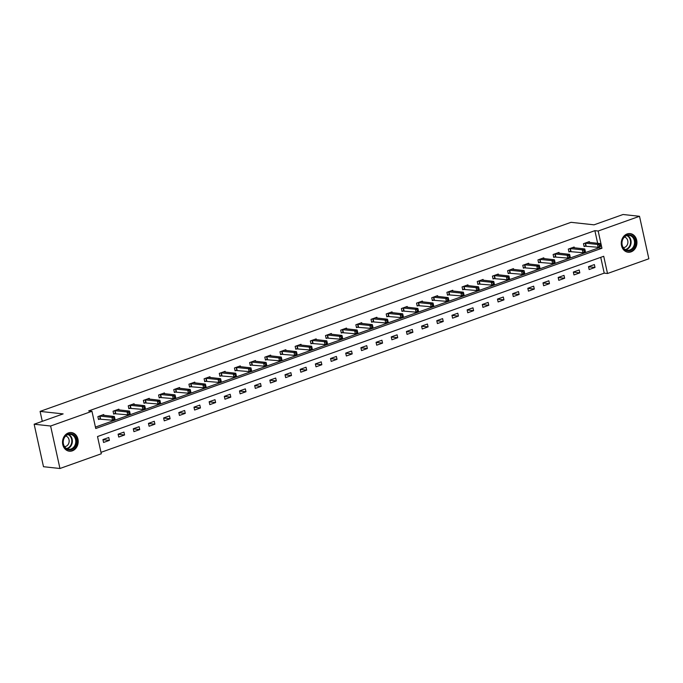 <?xml version="1.0" encoding="UTF-8"?>
<svg xmlns="http://www.w3.org/2000/svg" width="683" height="683" viewBox="0 0 683 683"><rect width="100%" height="100%" fill="white"/><g stroke="black" fill="none" stroke-linecap="round" stroke-linejoin="round"><path stroke-width="1.02" d="M68.394 432.928A9.374 7.82 -83.8 0 1 71.373 432.57A9.374 7.82 -83.8 0 1 78.186 440.936A9.374 7.82 -83.8 0 1 72.33 450.84A9.374 7.82 -83.8 0 1 69.35 451.198A9.374 7.82 -83.8 0 1 62.537 442.832A9.374 7.82 -83.8 0 1 68.394 432.928M627.131 233.945A9.374 7.82 -83.8 0 1 630.11 233.586A9.374 7.82 -83.8 0 1 636.923 241.961A9.374 7.82 -83.8 0 1 631.075 251.856A9.374 7.82 -83.8 0 1 628.087 252.223A9.374 7.82 -83.8 0 1 621.282 243.848A9.374 7.82 -83.8 0 1 627.131 233.945M648.85 258.78L607.511 273.499L603.721 256.279L97.507 436.548L101.297 453.777L59.95 468.495L50.61 426.013L91.957 411.286L95.74 428.514L601.954 248.236L598.171 231.016L639.51 216.289L648.85 258.78M100.982 452.351L604.216 273.14L607.511 273.499M50.61 426.013L34.15 424.22L43.49 466.711L59.95 468.495M34.15 424.22L63.135 413.898L40.092 411.397L42.278 421.326M40.092 411.397L571.014 222.325L594.056 224.827L623.05 214.505L639.51 216.289M604.216 273.14L600.741 257.337M594.364 264.577L588.524 266.66L589.156 269.529L594.995 267.454L594.364 264.577M579.184 269.981L573.353 272.065L573.985 274.933L579.816 272.859L579.184 269.981M564.013 275.386L558.173 277.469L558.805 280.337L564.645 278.254L564.013 275.386M548.842 280.79L543.002 282.873L543.634 285.742L549.465 283.658L548.842 280.79M533.662 286.194L527.822 288.277L528.454 291.146L534.294 289.063L533.662 286.194M518.491 291.598L512.651 293.681L513.283 296.55L519.123 294.467L518.491 291.598M503.311 297.003L497.48 299.086L498.112 301.954L503.943 299.871L503.311 297.003M488.14 302.407L482.3 304.49L482.932 307.359L488.772 305.275L488.14 302.407M472.96 307.811L467.129 309.894L467.761 312.763L473.592 310.68L472.96 307.811M457.789 313.215L451.95 315.298L452.581 318.167L458.421 316.084L457.789 313.215M442.618 318.62L436.779 320.703L437.41 323.571L443.241 321.488L442.618 318.62M427.438 324.024L421.607 326.098L422.231 328.975L428.07 326.892L427.438 324.024M412.267 329.428L406.428 331.503L407.059 334.38L412.899 332.297L412.267 329.428M397.088 334.832L391.257 336.907L391.888 339.784L397.719 337.701L397.088 334.832M381.917 340.236L376.077 342.311L376.709 345.188L382.548 343.105L381.917 340.236M366.737 345.641L360.906 347.715L361.538 350.592L367.369 348.509L366.737 345.641M351.566 351.045L345.726 353.12L346.358 355.997L352.197 353.914L351.566 351.045M336.395 356.449L330.555 358.524L331.187 361.401L337.026 359.318L336.395 356.449M321.215 361.853L315.384 363.928L316.007 366.805L321.847 364.722L321.215 361.853M306.044 367.258L300.204 369.332L300.836 372.209L306.676 370.126L306.044 367.258M290.864 372.662L285.033 374.736L285.665 377.614L291.496 375.53L290.864 372.662M275.693 378.066L269.853 380.141L270.485 383.009L276.325 380.935L275.693 378.066M260.513 383.47L254.682 385.545L255.314 388.414L261.145 386.339L260.513 383.47M245.342 388.875L239.502 390.949L240.134 393.818L245.974 391.743L245.342 388.875M230.171 394.279L224.331 396.353L224.963 399.222L230.803 397.147L230.171 394.279M214.991 399.683L209.16 401.758L209.792 404.626L215.623 402.552L214.991 399.683M199.82 405.087L193.981 407.162L194.612 410.031L200.452 407.956L199.82 405.087M184.641 410.492L178.809 412.566L179.441 415.435L185.272 413.36L184.641 410.492M169.469 415.896L163.63 417.97L164.262 420.839L170.101 418.764L169.469 415.896M154.298 421.3L148.459 423.375L149.09 426.243L154.921 424.169L154.298 421.3M139.119 426.704L133.279 428.779L133.911 431.647L139.75 429.573L139.119 426.704M123.947 432.108L118.108 434.183L118.74 437.052L124.579 434.977L123.947 432.108M108.768 437.513L102.937 439.587L103.568 442.456L109.4 440.381L108.768 437.513M597.659 243.31L594.876 230.658L88.662 410.927L91.957 411.286M95.432 427.088L598.658 247.878L598.504 247.169M589.489 242.422L589.309 241.611L583.478 243.694L584.11 246.563L585.681 246M574.318 247.827L574.138 247.015L568.299 249.099L568.93 251.967L570.51 251.404M559.138 253.231L558.967 252.42L553.128 254.503L553.759 257.371L555.33 256.808M543.967 258.635L543.788 257.824L537.948 259.907L538.58 262.776L540.159 262.212M528.796 264.039L528.616 263.228L522.777 265.311L523.409 268.18L524.979 267.616M513.616 269.444L513.437 268.632L507.606 270.716L508.237 273.584L509.808 273.021M498.445 274.848L498.266 274.037L492.426 276.12L493.058 278.988L494.637 278.425M483.265 280.252L483.086 279.441L477.255 281.524L477.887 284.393L479.457 283.829M468.094 285.656L467.915 284.845L462.075 286.928L462.707 289.797L464.286 289.233M452.914 291.06L452.744 290.249L446.904 292.333L447.536 295.201L449.107 294.638M437.743 296.465L437.564 295.654L431.733 297.737L432.356 300.605L433.936 300.042M422.572 301.869L422.393 301.058L416.553 303.141L417.185 306.01L418.756 305.446M407.392 307.273L407.213 306.462L401.382 308.545L402.014 311.414L403.585 310.85M392.221 312.677L392.042 311.866L386.202 313.949L386.834 316.818L388.414 316.255M377.042 318.082L376.862 317.271L371.031 319.354L371.663 322.222L373.234 321.659M361.87 323.486L361.691 322.675L355.852 324.758L356.483 327.627L358.063 327.063M346.691 328.89L346.52 328.079L340.68 330.154L341.312 333.031L342.883 332.467M331.52 334.294L331.34 333.483L325.509 335.558L326.132 338.435L327.712 337.872M316.349 339.699L316.169 338.888L310.33 340.962L310.961 343.839L312.541 343.276M301.169 345.103L300.99 344.292L295.158 346.366L295.79 349.244L297.361 348.68M285.998 350.507L285.818 349.696L279.979 351.771L280.611 354.648L282.19 354.084M270.818 355.911L270.647 355.1L264.808 357.175L265.439 360.052L267.01 359.489M255.647 361.316L255.468 360.504L249.628 362.579L250.26 365.456L251.839 364.893M240.476 366.72L240.296 365.909L234.457 367.983L235.089 370.86L236.659 370.297M225.296 372.124L225.117 371.313L219.286 373.388L219.917 376.265L221.488 375.701M210.125 377.528L209.946 376.717L204.106 378.792L204.738 381.669L206.317 381.105M194.945 382.932L194.766 382.121L188.935 384.196L189.567 387.065L191.138 386.51M179.774 388.337L179.595 387.526L173.755 389.6L174.387 392.469L175.966 391.914M164.594 393.741L164.424 392.93L158.584 395.005L159.216 397.873L160.787 397.318M149.423 399.145L149.244 398.334L143.404 400.409L144.036 403.277L145.616 402.722M134.252 404.549L134.073 403.738L128.233 405.813L128.865 408.682L130.436 408.127M119.073 409.954L118.893 409.143L113.062 411.217L113.694 414.086L115.265 413.531M103.901 415.358L103.722 414.547L97.882 416.621L98.514 419.49L100.094 418.935M594.876 230.658L598.171 231.016M598.658 247.878L601.954 248.236M588.55 266.754L594.995 267.454M573.37 272.15L579.816 272.859M558.199 277.554L564.645 278.254M543.019 282.958L549.465 283.658M527.848 288.363L534.294 289.063M512.668 293.767L519.123 294.467M497.497 299.171L503.943 299.871M482.326 304.575L488.772 305.275M467.146 309.98L473.592 310.68M451.975 315.384L458.421 316.084M436.796 320.788L443.241 321.488M421.624 326.192L428.07 326.892M406.445 331.596L412.899 332.297M391.274 337.001L397.719 337.701M376.102 342.405L382.548 343.105M360.923 347.809L367.369 348.509M345.752 353.213L352.197 353.914M330.572 358.618L337.026 359.318M315.401 364.022L321.847 364.722M300.221 369.426L306.676 370.126M285.05 374.83L291.496 375.53M269.879 380.235L276.325 380.935M254.699 385.639L261.145 386.339M239.528 391.043L245.974 391.743M224.348 396.447L230.803 397.147M209.177 401.852L215.623 402.552M194.006 407.256L200.452 407.956M178.826 412.66L185.272 413.36M163.655 418.064L170.101 418.764M148.476 423.469L154.921 424.169M133.305 428.873L139.75 429.573M118.125 434.277L124.579 434.977M102.954 439.681L109.4 440.381M600.502 245.923L600.255 244.77L599.281 245.12L599.529 246.264L600.502 245.923L600.57 246.426L598.137 247.297L597.505 244.429L585.049 243.131M599.281 245.12L597.505 244.429L599.939 243.558L587.739 242.175M599.529 246.264L598.137 247.297L584.008 246.111M600.255 244.77L599.939 243.558M623.741 248.749A8.111 6.77 -83.8 0 1 623.818 237.3A8.111 6.77 -83.8 0 1 633.406 236.95A8.111 6.77 -83.8 0 1 633.337 248.39A8.111 6.77 -83.8 0 1 623.741 248.749M632.723 237.351A7.513 6.267 96.2 0 0 629.06 235.345A7.513 6.267 96.2 0 0 622.623 239.742A7.513 6.267 96.2 0 0 623.767 248.27A7.513 6.267 96.2 0 0 627.438 250.277A7.513 6.267 96.2 0 0 633.867 245.88A7.513 6.267 96.2 0 0 632.723 237.351M623.28 247.63A5.344 4.457 96.2 0 0 627.532 244.249A5.344 4.457 96.2 0 0 626.627 238.401A5.344 4.457 96.2 0 0 624.424 237.044M627.105 252.036A9.314 7.769 96.2 0 0 627.566 252.104A9.314 7.769 96.2 0 0 635.549 246.657A9.314 7.769 96.2 0 0 634.123 236.07A9.314 7.769 96.2 0 0 629.581 233.586A9.314 7.769 96.2 0 0 629.111 233.552M68.129 434.072A8.111 6.77 -83.8 0 1 76.402 439.485A8.111 6.77 -83.8 0 1 71.536 449.576A8.111 6.77 -83.8 0 1 63.271 444.163A8.111 6.77 -83.8 0 1 68.129 434.072M71.083 448.97A7.513 6.267 96.2 0 0 75.77 441.03A7.513 6.267 96.2 0 0 70.315 434.328A7.513 6.267 96.2 0 0 67.924 434.61A7.513 6.267 96.2 0 0 63.237 442.55A7.513 6.267 96.2 0 0 68.693 449.252A7.513 6.267 96.2 0 0 71.083 448.97M64.535 446.605A5.344 4.457 96.2 0 0 65.824 446.375A5.344 4.457 96.2 0 0 69.171 440.979A5.344 4.457 96.2 0 0 65.688 436.019M68.36 451.019A9.314 7.769 96.2 0 0 68.829 451.087A9.314 7.769 96.2 0 0 71.792 450.729A9.314 7.769 96.2 0 0 77.606 440.885A9.314 7.769 96.2 0 0 70.836 432.57A9.314 7.769 96.2 0 0 70.366 432.535M585.331 251.327L585.075 250.174L584.102 250.524L584.358 251.668L585.331 251.327L585.391 251.831L582.966 252.701L582.334 249.833L569.878 248.535M584.102 250.524L582.334 249.833L584.759 248.962L572.567 247.579M584.358 251.668L582.966 252.701L568.837 251.515M585.075 250.174L584.759 248.962M570.16 256.731L569.904 255.579L568.93 255.929L569.187 257.073L570.16 256.731L570.22 257.235L567.786 258.106L567.155 255.237L554.698 253.939M568.93 255.929L567.155 255.237L569.588 254.366L557.388 252.983M569.187 257.073L567.786 258.106L553.657 256.919M569.904 255.579L569.588 254.366M554.98 262.135L554.733 260.983L553.759 261.333L554.007 262.477L554.98 262.135L555.048 262.639L552.615 263.51L551.984 260.641L539.527 259.344M553.759 261.333L551.984 260.641L554.417 259.771L542.217 258.387M554.007 262.477L552.615 263.51L538.486 262.323M554.733 260.983L554.417 259.771M539.809 267.54L539.553 266.387L538.58 266.737L538.836 267.881L539.809 267.54L539.869 268.043L537.436 268.914L536.804 266.046L524.348 264.748M538.58 266.737L536.804 266.046L539.237 265.175L527.037 263.792M538.836 267.881L537.436 268.914L523.306 267.727M539.553 266.387L539.237 265.175M524.629 272.944L524.382 271.791L523.409 272.141L523.656 273.285L524.629 272.944L524.698 273.448L522.264 274.318L521.633 271.45L509.176 270.152M523.409 272.141L521.633 271.45L524.066 270.579L511.866 269.196M523.656 273.285L522.264 274.318L508.135 273.132M524.382 271.791L524.066 270.579M509.458 278.348L509.202 277.196L508.229 277.546L508.485 278.69L509.458 278.348L509.518 278.852L507.085 279.723L506.453 276.854L494.005 275.556M508.229 277.546L506.453 276.854L508.886 275.983L496.686 274.6M508.485 278.69L507.085 279.723L492.955 278.536M509.202 277.196L508.886 275.983M494.279 283.752L494.031 282.6L493.058 282.95L493.314 284.094L494.279 283.752L494.347 284.256L491.914 285.127L491.282 282.25L478.826 280.961M493.058 282.95L491.282 282.25L493.715 281.387L481.515 280.004M493.314 284.094L491.914 285.127L477.784 283.94M494.031 282.6L493.715 281.387M479.107 289.157L478.851 288.004L477.887 288.354L478.134 289.498L479.107 289.157L479.167 289.66L476.743 290.531L476.111 287.654L463.655 286.365M477.887 288.354L476.111 287.654L478.535 286.792L466.344 285.409M478.134 289.498L476.743 290.531L462.613 289.344M478.851 288.004L478.535 286.792M463.936 294.561L463.68 293.408L462.707 293.758L462.963 294.902L463.936 294.561L463.996 295.065L461.563 295.935L460.931 293.058L448.475 291.769M462.707 293.758L460.931 293.058L463.364 292.196L451.164 290.813M462.963 294.902L461.563 295.935L447.433 294.749M463.68 293.408L463.364 292.196M448.757 299.965L448.509 298.812L447.536 299.163L447.783 300.307L448.757 299.965L448.825 300.469L446.392 301.34L445.76 298.462L433.304 297.173M447.536 299.163L445.76 298.462L448.193 297.6L435.993 296.217M447.783 300.307L446.392 301.34L432.262 300.153M448.509 298.812L448.193 297.6M433.585 305.369L433.329 304.217L432.356 304.567L432.612 305.711L433.585 305.369L433.645 305.873L431.212 306.744L430.58 303.867L418.133 302.578M432.356 304.567L430.58 303.867L433.013 303.004L420.813 301.621M432.612 305.711L431.212 306.744L417.082 305.557M433.329 304.217L433.013 303.004M418.406 310.774L418.158 309.621L417.185 309.971L417.433 311.115L418.406 310.774L418.474 311.277L416.041 312.148L415.409 309.271L402.953 307.982M417.185 309.971L415.409 309.271L417.842 308.409L405.642 307.026M417.433 311.115L416.041 312.148L401.911 310.961M418.158 309.621L417.842 308.409M403.235 316.178L402.979 315.025L402.005 315.375L402.261 316.519L403.235 316.178L403.294 316.681L400.861 317.552L400.238 314.675L387.782 313.386M402.005 315.375L400.238 314.675L402.663 313.813L390.463 312.43M402.261 316.519L400.861 317.552L386.74 316.366M402.979 315.025L402.663 313.813M388.055 321.582L387.807 320.429L386.834 320.779L387.09 321.924L388.055 321.582L388.123 322.086L385.69 322.957L385.058 320.079L372.602 318.79M386.834 320.779L385.058 320.079L387.492 319.217L375.291 317.834M387.09 321.924L385.69 322.957L371.561 321.77M387.807 320.429L387.492 319.217M372.884 326.986L372.636 325.834L371.663 326.184L371.911 327.328L372.884 326.986L372.944 327.49L370.519 328.361L369.887 325.484L357.431 324.194M371.663 326.184L369.887 325.484L372.32 324.621L360.12 323.238M371.911 327.328L370.519 328.361L356.389 327.174M372.636 325.834L372.32 324.621M357.713 332.39L357.457 331.238L356.483 331.588L356.739 332.732L357.713 332.39L357.772 332.894L355.339 333.765L354.708 330.888L342.251 329.599M356.483 331.588L354.708 330.888L357.141 330.026L344.941 328.643M356.739 332.732L355.339 333.765L341.21 332.578M357.457 331.238L357.141 330.026M342.533 337.795L342.285 336.642L341.312 336.992L341.56 338.136L342.533 337.795L342.601 338.298L340.168 339.161L339.536 336.292L327.08 335.003M341.312 336.992L339.536 336.292L341.97 335.43L329.769 334.047M341.56 338.136L340.168 339.161L326.039 337.983M342.285 336.642L341.97 335.43M327.362 343.19L327.106 342.046L326.132 342.396L326.389 343.54L327.362 343.19L327.422 343.703L324.988 344.565L324.357 341.696L311.909 340.407M326.132 342.396L324.357 341.696L326.79 340.834L314.59 339.451M326.389 343.54L324.988 344.565L310.859 343.387M327.106 342.046L326.79 340.834M312.182 348.595L311.935 347.451L310.961 347.801L311.209 348.945L312.182 348.595L312.251 349.107L309.817 349.969L309.186 347.101L296.729 345.811M310.961 347.801L309.186 347.101L311.619 346.238L299.419 344.855M311.209 348.945L309.817 349.969L295.688 348.791M311.935 347.451L311.619 346.238M297.011 353.999L296.755 352.855L295.782 353.205L296.038 354.349L297.011 353.999L297.071 354.511L294.638 355.373L294.014 352.505L281.558 351.216M295.782 353.205L294.014 352.505L296.439 351.643L284.239 350.259M296.038 354.349L294.638 355.373L280.517 354.195M296.755 352.855L296.439 351.643M281.84 359.403L281.584 358.259L280.611 358.601L280.867 359.753L281.84 359.403L281.9 359.915L279.467 360.778L278.835 357.909L266.379 356.62M280.611 358.601L278.835 357.909L281.268 357.047L269.068 355.664M280.867 359.753L279.467 360.778L265.337 359.599M281.584 358.259L281.268 357.047M266.66 364.807L266.413 363.663L265.439 364.005L265.687 365.157L266.66 364.807L266.72 365.32L264.295 366.182L263.664 363.313L251.207 362.024M265.439 364.005L263.664 363.313L266.097 362.451L253.897 361.068M265.687 365.157L264.295 366.182L250.166 365.004M266.413 363.663L266.097 362.451M251.489 370.212L251.233 369.068L250.26 369.409L250.516 370.562L251.489 370.212L251.549 370.724L249.116 371.586L248.484 368.718L236.028 367.428M250.26 369.409L248.484 368.718L250.917 367.855L238.717 366.472M250.516 370.562L249.116 371.586L234.986 370.408M251.233 369.068L250.917 367.855M236.309 375.616L236.062 374.472L235.089 374.813L235.336 375.966L236.309 375.616L236.378 376.128L233.945 376.99L233.313 374.122L220.857 372.833M235.089 374.813L233.313 374.122L235.746 373.26L223.546 371.876M235.336 375.966L233.945 376.99L219.815 375.812M236.062 374.472L235.746 373.26M221.138 381.02L220.882 379.876L219.909 380.218L220.165 381.37L221.138 381.02L221.198 381.532L218.765 382.395L218.133 379.526L205.685 378.237M219.909 380.218L218.133 379.526L220.566 378.664L208.366 377.281M220.165 381.37L218.765 382.395L204.635 381.216M220.882 379.876L220.566 378.664M205.959 386.424L205.711 385.28L204.738 385.622L204.985 386.774L205.959 386.424L206.027 386.937L203.594 387.799L202.962 384.93L190.506 383.641M204.738 385.622L202.962 384.93L205.395 384.068L193.195 382.676M204.985 386.774L203.594 387.799L189.464 386.612M205.711 385.28L205.395 384.068M190.788 391.829L190.531 390.685L189.558 391.026L189.814 392.179L190.788 391.829L190.847 392.341L188.423 393.203L187.791 390.334L175.335 389.045M189.558 391.026L187.791 390.334L190.216 389.472L178.024 388.081M189.814 392.179L188.423 393.203L174.293 392.016M190.531 390.685L190.216 389.472M175.616 397.233L175.36 396.089L174.387 396.43L174.643 397.583L175.616 397.233L175.676 397.745L173.243 398.607L172.611 395.739L160.155 394.45M174.387 396.43L172.611 395.739L175.044 394.876L162.844 393.485M174.643 397.583L173.243 398.607L159.113 397.421M175.36 396.089L175.044 394.876M160.437 402.637L160.189 401.493L159.216 401.835L159.463 402.987L160.437 402.637L160.505 403.149L158.072 404.012L157.44 401.143L144.984 399.854M159.216 401.835L157.44 401.143L159.873 400.281L147.673 398.889M159.463 402.987L158.072 404.012L143.942 402.825M160.189 401.493L159.873 400.281M145.266 408.041L145.009 406.897L144.036 407.239L144.292 408.391L145.266 408.041L145.325 408.554L142.892 409.416L142.26 406.547L129.813 405.25M144.036 407.239L142.26 406.547L144.694 405.685L132.493 404.293M144.292 408.391L142.892 409.416L128.763 408.229M145.009 406.897L144.694 405.685M130.086 413.446L129.838 412.301L128.865 412.643L129.113 413.796L130.086 413.446L130.154 413.958L127.721 414.82L127.089 411.951L114.633 410.654M128.865 412.643L127.089 411.951L129.522 411.081L117.322 409.698M129.113 413.796L127.721 414.82L113.591 413.633M129.838 412.301L129.522 411.081M114.915 418.85L114.659 417.706L113.685 418.047L113.941 419.2L114.915 418.85L114.975 419.362L112.541 420.224L111.91 417.356L99.462 416.058M113.685 418.047L111.91 417.356L114.343 416.485L102.143 415.102M113.941 419.2L112.541 420.224L98.42 419.038M114.659 417.706L114.343 416.485M585.519 243.122L586.151 245.991M585.203 243.122L585.835 245.991M627.31 235.447A7.513 6.267 -83.8 0 1 629.291 236.975A7.513 6.267 -83.8 0 1 630.776 244.531A7.513 6.267 -83.8 0 1 625.748 249.799M625.278 249.551A7.265 6.062 96.2 0 0 630.23 244.497A7.265 6.062 96.2 0 0 628.821 237.121A7.265 6.062 96.2 0 0 626.789 235.592M68.565 434.431A7.513 6.267 -83.8 0 1 72.338 441.705A7.513 6.267 -83.8 0 1 67.651 448.594A7.513 6.267 -83.8 0 1 67.011 448.782M66.533 448.526A7.265 6.062 96.2 0 0 67.275 448.321A7.265 6.062 96.2 0 0 71.809 441.585A7.265 6.062 96.2 0 0 68.052 434.567M570.348 248.527L570.979 251.395M570.032 248.527L570.664 251.395M555.168 253.931L555.8 256.799M554.852 253.931L555.484 256.799M539.997 259.335L540.629 262.204M539.681 259.335L540.313 262.204M524.826 264.739L525.449 267.608M524.51 264.739L525.133 267.608M509.646 270.144L510.278 273.012M509.33 270.144L509.962 273.012M494.475 275.548L495.107 278.416M494.159 275.548L494.791 278.416M479.295 280.952L479.927 283.821M478.979 280.952L479.611 283.821M464.124 286.356L464.756 289.225M463.808 286.356L464.44 289.225M448.944 291.761L449.576 294.629M448.629 291.761L449.26 294.629M433.773 297.165L434.405 300.033M433.457 297.165L434.089 300.033M418.602 302.569L419.234 305.438M418.286 302.569L418.91 305.438M403.422 307.973L404.054 310.842M403.107 307.973L403.738 310.842M388.251 313.377L388.883 316.246M387.935 313.377L388.567 316.246M373.072 318.782L373.703 321.65M372.756 318.782L373.388 321.65M357.901 324.186L358.532 327.055M357.585 324.186L358.216 327.055M342.721 329.59L343.353 332.459M342.405 329.59L343.037 332.459M327.55 334.994L328.181 337.863M327.234 334.994L327.866 337.863M312.379 340.399L313.01 343.267M312.063 340.399L312.694 343.267M297.199 345.803L297.831 348.671M296.883 345.803L297.515 348.671M282.028 351.207L282.66 354.076M281.712 351.207L282.344 354.076M266.848 356.611L267.48 359.48M266.532 356.611L267.164 359.48M251.677 362.016L252.309 364.884M251.361 362.016L251.993 364.884M236.506 367.42L237.129 370.288M236.19 367.411L236.813 370.288M221.326 372.824L221.958 375.693M221.01 372.816L221.642 375.693M206.155 378.228L206.787 381.097M205.839 378.22L206.471 381.097M190.975 383.633L191.607 386.501M190.659 383.624L191.291 386.501M175.804 389.037L176.436 391.905M175.488 389.028L176.12 391.905M160.625 394.441L161.256 397.31M160.309 394.433L160.94 397.31M145.453 399.845L146.085 402.714M145.137 399.837L145.769 402.714M130.282 405.25L130.914 408.118M129.966 405.241L130.59 408.118M115.103 410.645L115.734 413.522M114.787 410.645L115.418 413.522M99.931 416.049L100.563 418.927M99.616 416.049L100.247 418.927"/></g></svg>
